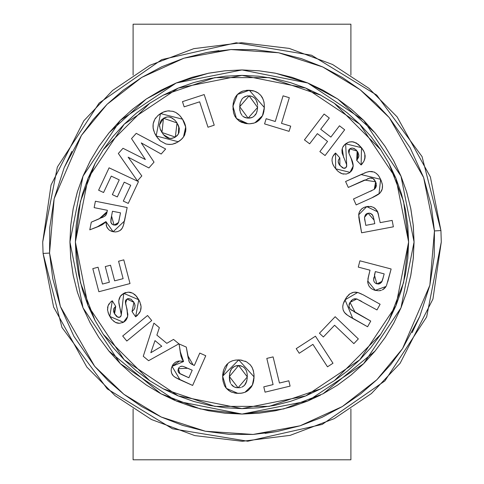 <?xml version="1.0" encoding="UTF-8"?>
<svg xmlns="http://www.w3.org/2000/svg" width="484" height="484" viewBox="0 0 484 484"><rect width="100%" height="100%" fill="white"/><g stroke="black" fill="none" stroke-linecap="round" stroke-linejoin="round"><path stroke-width="0.73" d="M379.444 283.799L380.696 283.092L378.288 284.023L375.602 283.322M382.421 280.309L384.193 273.902L375.348 271.578L374.434 275.027L376.873 283.848L381.991 281.41L381.549 282.184L378.791 283.969M112.264 319.876L115.434 322.38L119.439 323.336L123.426 322.29L126.179 319.876L127.407 317.407L127.837 314.509L125.398 301.605L126.04 299.808L127.994 298.64L131.128 299.215L133.953 302.397L134.909 304.799L134.933 307.376L133.814 309.706L131.999 311.569L135.629 316.802L137.492 315.259L140.421 311.018L141.074 306.608L139.864 301.937L136.179 295.978L132.61 293.104L128.175 292.142L123.777 293.346L120.377 296.262L118.834 300.455L118.816 302.179L121.278 314.884L120.825 316.306L119.463 317.298L118.308 317.329L116.753 316.524L114.557 313.82L113.704 311.89L113.48 309.808L114.272 307.878L115.743 306.372L112.306 300.824L110.521 302.137L108.047 305.779L107.569 310.141L108.809 314.406L111.919 319.488M135.127 294.895L137.571 297.793M368.336 276.866L367.792 282.577L368.796 285.651L369.728 287.024L371.361 288.591L373.69 289.856L378.288 290.793M378.893 290.787L381.38 290.309M369.177 286.28L369.703 286.994M381.694 281.954L383.395 276.945M388.924 320.571L403.62 282.505L408.617 242L407.812 225.671L405.417 209.493L401.442 193.636L395.936 178.239L388.942 163.459L380.539 149.435L370.798 136.3L359.818 124.182L347.7 113.202L334.565 103.461L320.541 95.058L305.761 88.064L290.364 82.558L274.507 78.583L258.329 76.188L242 75.383L225.671 76.188L209.493 78.583L193.636 82.558L178.239 88.064L163.459 95.058L149.435 103.461L136.3 113.202L124.182 124.182L113.202 136.3L103.461 149.435L95.058 163.459L88.064 178.239L82.558 193.636L78.583 209.493L76.188 225.671L75.383 242L76.188 258.329L78.583 274.507L82.558 290.364L88.064 305.761L95.058 320.541L103.461 334.565L113.202 347.7L124.182 359.818L136.3 370.798L149.435 380.539L163.459 388.942L178.239 395.936L193.636 401.442L209.493 405.417L225.671 407.812L242 408.617L258.329 407.812L274.507 405.417L290.364 401.442L305.761 395.936L320.541 388.942L334.565 380.539L347.7 370.798L359.818 359.818L370.798 347.7L380.539 334.565L388.942 320.541L395.936 305.761L401.442 290.364L405.417 274.507L407.812 258.329L408.617 242L395.936 305.761L359.818 359.818L305.761 395.936L242 408.617L178.239 395.936L124.182 359.818L88.064 305.761L75.383 242L80.38 282.505L95.076 320.571M374.12 290.013L378.331 290.793M367.888 279.256L370.048 270.187L368.965 274.301L370.048 270.187L358.287 267.101L370.048 270.187L358.287 267.101L359.933 260.803L358.287 267.101L359.933 260.803L391.12 268.983L359.933 260.803M387.66 281.997L391.12 268.983L386.674 285.016M376.007 290.533L375.257 290.358L386.032 286.455L382.802 289.656L385.155 287.732L386.256 286.026M382.251 289.94L384.356 288.549M82.558 290.364L88.064 305.761M149.435 380.539L163.459 388.942M290.364 401.442L305.761 395.936M380.539 334.565L388.942 320.541M401.442 193.636L395.936 178.239M334.565 103.461L320.541 95.058M193.636 82.558L178.239 88.064M103.461 149.435L95.058 163.459M103.401 334.474L149.526 380.599M163.429 388.924L214.848 406.391L269.152 406.391L320.571 388.924M334.474 380.599L380.599 334.474M186.255 367.604L185.009 367.102M180.102 366.684L182.051 366.225L183.751 366.63L192.196 370.224L187.768 368.264L178.384 368.711L179.467 367.144M179.854 373.654L188.857 377.756L192.196 370.224L188.857 377.756L179.286 373.224L178.112 371.482L178.384 368.711L179.909 373.684M180.115 373.799L180.738 374.114M231.515 368.862L229.888 372.499L229.386 376.528L238.043 387.805L247.3 376.897L238.606 365.499L234.655 366.267L231.552 368.814L232.955 367.356L235.206 366.037M240.687 387.527L239.187 387.769M243.682 386.05L241.607 387.242M243.712 386.026L244.075 385.718M246.792 380.944L244.456 385.361L241.976 387.085M245.019 384.726L246.144 382.844L244.456 385.355M246.55 381.779L246.882 380.569M247.251 377.913L247.197 378.591M246.544 371.27L246.12 370.26M243.869 367.392L242.98 366.751M241.48 366.013L240.33 365.692M240.318 365.686L239.659 365.577M239.398 365.547L238.606 365.499L229.386 376.528L230.221 382.493L229.422 378.542L229.44 375.505M230.227 382.511L230.62 383.389M231.146 384.284L234.147 386.897L231.763 385.07M379.02 283.926L381.549 282.184M381.198 282.62L381.604 282.099M366.672 213.722L368.106 213.22L364.531 217.237L365.474 214.733L364.512 217.631L365.759 225.387L374.773 223.675L365.759 225.387L374.773 223.675L373.545 217.6L372.244 214.624L373.17 216.342L374.114 220.159L368.106 213.22L365.493 214.714M372.238 214.618L371.821 214.188M255.243 115.119L256.308 113.389L253.816 116.499L252.061 117.515L248.104 118.144L257.591 107.43L249.115 95.844L239.677 106.704L248.104 118.144L246.162 117.884M257.609 106.413L257.415 109.451L256.32 113.353L257.064 111.235M257.591 105.391L257.428 103.782M250.313 95.965L252.993 96.897L254.608 98.083L252.999 96.897M244.245 117.176L242.593 116.015M159.496 124.92L163.501 118.278L161.946 132.495L175.305 137.081L174.428 137.577L176.896 135.853L178.179 134.316L179.044 132.489L179.31 128.52M179.31 128.508L179.044 132.489L178.179 134.316L175.305 137.081L176.993 122.942L179.31 128.508L178.79 126.56L178.372 133.995M178.584 126.009L177.864 124.461M176.963 122.9L176.436 122.107L176.993 122.942L163.501 118.278L167.282 116.94L165.31 117.388M176.025 121.532L176.418 122.089M171.221 117.533L169.285 117.001L171.233 117.533L174.978 120.256M169.285 117.001L167.301 116.94M163.132 134.207L164.385 135.653M167.682 137.946L164.397 135.659L165.879 136.942M165.909 136.972L167.652 137.934M168.305 138.164L171.59 138.466L174.397 137.595M112.79 224.63L114.049 225.036L118.526 222.519L120.534 212.845L112.469 211.26L120.534 212.845L112.469 211.26L110.981 219.21L111.005 222.682L112.778 224.618L111.701 223.82L110.83 222.041L111.538 216.009L114.049 225.036L116.807 224.691L118.526 222.513L117.164 224.449M118.743 221.72L118.235 223.16M155.013 340.645L161.807 346.266L155.013 340.645L150.802 352.715L155.013 340.645L150.802 352.715L161.807 346.266L150.802 352.715L161.807 346.266L155.013 340.645M178.759 372.692L178.566 372.426M178.233 371.827L178.124 371.524M177.967 370.514L178.033 369.788M178.729 368.052L179.056 367.58M183.938 366.697L185.324 367.223M240.04 387.666L236.252 387.611M236.017 387.557L234.147 386.897L237.021 387.726M233.391 386.468L232.489 385.79M229.918 381.574L229.682 380.587M229.591 380.073L229.422 378.542M229.38 377.538L229.761 373.061M229.888 372.499L231.558 368.808L230.541 370.569L229.531 374.495M232.495 367.761L232.937 367.374M234.655 366.267L237.596 365.523L240.899 365.825M242.932 366.721L243.712 367.259M239.762 365.589L242.998 366.763L244.353 367.828L246.06 370.133L246.798 372.093M247.142 373.769L247.3 376.897M375.657 283.352L374.259 282.003L373.624 280.169L375.348 271.578L384.193 273.902L375.348 271.578L374.434 275.027M383.092 278.07L382.947 278.59M381.991 281.41L382.215 280.871M368.989 213.135L371.04 213.638M370.054 213.256L372.632 215.156M372.94 215.749L373.17 216.342M364.96 221.127L364.882 220.668M364.761 219.948L364.603 218.816M369.413 213.148L367.356 213.42L365.759 214.418M365.995 214.188L366.63 213.746M246.053 117.86L244.632 117.364M239.889 110.733L239.671 108.718L240.397 112.681L241.982 115.398M239.671 108.718L240.185 102.947M239.858 104.671L240.258 102.681L242 99.02L243.434 97.587L247.094 95.959L251.117 96.141M243.137 97.835L243.422 97.599M244.281 96.994L246.108 96.183M254.481 97.968L255.927 99.631M256.859 101.507L257.361 103.388L255.921 99.625L254.608 98.083M257.046 111.32L256.345 113.31M253.767 116.535L252.061 117.509M251.68 117.66L249.181 118.144M163.495 134.661L169.594 138.448L171.59 138.466L174.434 137.577L170.628 138.521M163.12 134.189L160.137 128.871L159.496 124.914L160.658 121.097L161.91 119.518L164.385 117.781M159.611 126.862L159.484 125.084M169.376 117.013L172.921 118.447M176.902 135.853L176.624 136.107M117.376 224.273L115.156 225.139M116.807 224.691L115.464 225.121L113.298 224.836M110.818 220.583L110.878 220.014M120.534 212.845L118.828 221.363M109.396 282.239L105.288 266.581L110.533 265.202L114.641 280.859L123.13 278.633L118.556 261.209L123.813 259.829L130.039 283.545L98.851 291.725L92.783 268.608L98.058 267.222L102.481 284.048L109.396 282.239L105.288 266.581L110.533 265.202L114.641 280.859L123.13 278.633L118.556 261.209L123.813 259.829L130.039 283.545L98.851 291.725L92.783 268.608L98.058 267.222L102.481 284.048L109.396 282.239L102.481 284.048M122.694 336.029L147.578 315.526L151.722 320.547L126.838 341.051L122.694 336.029L126.838 341.051L122.694 336.029L147.578 315.526L122.694 336.029M166.811 343.356L173.544 339.399L178.874 343.809L148.6 360.671L143.282 356.272L153.906 323.155L159.369 327.674L156.864 335.122L166.811 343.356L173.544 339.399L178.874 343.809L148.6 360.671L143.282 356.272L153.906 323.155L159.369 327.674L156.864 335.122L166.811 343.356L156.864 335.122M194.296 365.487L193.086 364.948L194.296 365.487L199.789 353.096L205.785 355.752L192.626 385.433L180.018 379.843L172.038 366.364L183.539 361.572L179.643 361.022L177.707 361.282L175.873 361.996L173.587 363.859L172.358 365.698L171.348 368.499L171.179 370.738L171.772 373.479L173.405 375.941L175.994 377.829L192.626 385.433L205.785 355.752L199.789 353.096L194.296 365.487L190.545 363.557L189.208 361.869L186.267 347.107L179.092 343.93L181.143 356.702L183.539 361.572L181.657 361.167M187.768 368.264L192.196 370.224L188.857 377.756L181.458 374.453M180.72 366.406L182.051 366.225M234.698 393.056L237.946 393.389L226.349 388.362L222.634 376.195L222.973 381.053L224.516 385.669L226.349 388.356L228.744 390.552L231.588 392.131L236.319 393.286L241.51 393.196L244.958 392.294L248.34 390.286L251.021 387.394L252.763 384.151L253.616 381.083L254.033 375.245L253.326 370.46L252.116 367.465L250.282 364.809L246.507 361.802L240.336 360.005L235.49 360.072L232.35 360.822L229.446 362.238L226.954 364.301L224.999 366.872L223.668 369.818L222.725 374.574L222.743 379.444M238.606 365.499L239.187 365.529M246.779 372.021L247.257 374.87M247.161 378.924L246.144 382.844M236.591 365.65L237.596 365.523M273.103 384.586L266.775 358.426L273.127 356.889L279.456 383.05L288.803 380.793L290.091 386.111L265.069 392.167L263.78 386.843L273.103 384.586L266.775 358.426L273.127 356.889L279.456 383.05L288.803 380.793L290.091 386.111L265.069 392.167L263.78 386.843L273.103 384.586M299.227 353.26L296.238 348.661L315.447 336.186L333.022 363.248L327.511 366.824L312.924 344.354L299.227 353.26L296.238 348.661L315.447 336.186L333.022 363.248L327.511 366.824L312.924 344.354L299.227 353.26M323.379 336.967L334.595 325.224L353.846 343.622L358.36 338.903L335.164 316.742L319.434 333.204L323.379 336.967L319.434 333.204L335.164 316.742L358.36 338.903L353.846 343.622L334.595 325.224L323.379 336.967M346.054 298.071L345.007 299.826L357.646 292.439L363.296 294.889L380.14 304.279L376.957 309.966L356.859 299.015L354.784 298.773L352.788 299.36L349.968 302.379L348.879 306.305L350.283 309.209L370.756 321.055L367.574 326.748L347.694 315.399L344.408 312.416L343.102 309.766L342.757 306.826L343.216 303.898L346.58 297.279L350.047 293.752L353.713 292.269L357.646 292.439L355.698 292.136M376.873 283.848L376.243 283.642M374.259 282.003L373.745 280.805M373.624 280.169L373.848 277.574M368.391 206.402L366.769 206.62L377.677 211.901L380.176 222.658L392.167 220.389L393.383 226.802L361.602 232.81L358.686 214.793L366.769 206.62L363.805 207.545L361.252 209.294L359.467 211.811L358.777 214.025L358.995 218.677L361.602 232.81L393.383 226.802L392.167 220.389L380.176 222.658L377.968 212.7L375.856 209.185L373.224 207.273L370.605 206.462L365.251 206.995M364.512 217.631L364.531 217.237M371.785 214.158L372.244 214.624M381.38 181.143L380.624 179.346L379.057 193.89L373.727 196.964L356.188 204.913L353.501 198.978L374.229 189.359L375.657 187.834L376.377 185.874L375.638 181.821L373.128 178.614L369.964 178.009L348.28 187.417L345.606 181.488L366.527 172.262L369.389 171.499L373.969 171.989L376.34 173.375L378.542 175.662L380.624 179.346L382.027 183.073L382.451 185.021L382.215 188.972L380.454 192.505L379.057 193.89L379.807 193.231M349.224 153.948L351.124 158.262L353.217 165.988L350.005 172.358L335.636 168.771L335.557 153.023L339.841 157.929L339.889 165.468L343.567 168.208L345.782 167.767L346.701 165.788L345.636 143.802L361.463 147.674L361.124 164.965L356.69 160.404L357.131 151.056L349.714 148.872L348.982 153.307L348.655 152.139L348.916 149.786L350.64 148.328L352.763 148.11L355.637 149.489L357.876 152.109L358.892 155.158L358.608 157.252L356.69 160.404L361.124 164.965L361.947 164.082L363.986 161.093L364.821 158.831L364.833 154.039L364.035 151.764L361.463 147.674L356.393 143.052L352.037 141.721L348.655 142.181L345.062 144.286L342.757 147.227L341.952 150.113L342.14 153.101L346.465 164.306L346.641 166.351L345.782 167.767L344.148 168.305L342.484 167.773L339.266 164.614L338.171 161.686L338.637 159.659L339.841 157.929L335.557 153.023L332.853 156.483L332.169 158.595L332.024 160.797L332.768 164.022L334.323 166.974L337.003 170.332L338.54 171.735L342.152 173.75L346.26 174.04L349.158 172.951L351.324 171.076L352.322 169.539L353.223 165.486L352.594 162.019L348.867 152.968M317.371 133.663L327.565 141.431L319.839 151.583L325.048 155.546L344.687 129.76L339.478 125.798L330.893 137.069L320.698 129.301L329.283 118.029L324.074 114.061L304.436 139.846L309.645 143.815L317.371 133.663L327.565 141.431L317.371 133.663L309.645 143.815L304.436 139.846L324.074 114.061L329.283 118.029L324.074 114.061M275.287 121.454L283.079 95.802L289.317 97.695L281.525 123.347L290.684 126.136L289.099 131.364L264.56 123.904L266.152 118.677L275.287 121.454L283.079 95.802L289.317 97.695L281.525 123.347L290.684 126.136L289.099 131.364L264.56 123.904L266.152 118.677L275.287 121.454M239.126 120.988L247.911 123.741L236.41 118.483L232.925 106.238L233.506 112.699L234.631 115.755L236.41 118.477L239.144 121L241.577 122.361L246.289 123.608L249.702 123.753L254.1 123.063L257.3 121.605L259.363 119.965L261.844 116.904L263.284 113.788L264.173 109.632L264.288 104.278L263.744 101.095L262.388 97.665L260.815 95.384L258.075 92.916L254.124 91.04L247.723 90.236L242.944 91.046L239.622 92.662L237.481 94.422L235.478 96.963L234.087 99.879L233.264 103.013L232.973 109.493M249.115 95.844L250.125 95.935M256.32 113.353L255.842 114.248M247.094 118.06L243.537 116.759M239.677 106.704L239.743 105.687M240.258 102.675L241.994 99.02M247.094 95.959L248.104 95.844M184.174 106.873L199.68 101.809L207.981 127.231L214.218 125.199L204.212 94.568L182.474 101.67L184.174 106.873L182.474 101.67L204.212 94.568L214.218 125.199L207.981 127.231L199.68 101.809L184.174 106.873M175.444 143.252L178.312 141.745L156.169 135.925L160.301 140.886L165.939 143.966L169.134 144.462L172.358 144.208L176.908 142.556L181.155 139.622L183.509 136.984L184.767 134.691L185.832 129.591L185.499 125.943L184.519 122.936L182.553 119.203L179.6 115.398L175.783 112.476L172.8 111.29L167.791 110.897L163.374 112.082L157.941 115.501L154.862 119.191L153.204 123.698L153.132 128.187L154.626 133.1L158.026 138.521M174.524 119.784L175.843 121.296M169.594 138.448L168.293 138.164M164.397 135.659L163.084 134.141M161.946 132.495L161.426 131.624M160.948 130.734L160.143 128.877M154.027 162.122L141.274 142.919L161.19 154.027L165.631 149.005L136.216 133.312L131.515 138.63L145.4 159.514L122.972 148.285L118.362 153.488L137.432 180.877L141.8 175.946L128.133 157.197L148.866 167.954L154.027 162.122L148.866 167.954L128.133 157.197L141.8 175.946L137.432 180.877L118.362 153.488L122.972 148.285L145.4 159.514L131.515 138.63L136.216 133.312L165.631 149.005L161.19 154.027L141.274 142.919L154.027 162.122M124.207 182.178L117.291 196.927L112.342 194.61L119.252 179.86L111.253 176.109L103.564 192.523L98.615 190.206L109.088 167.857L138.472 181.627L128.266 203.413L123.293 201.084L130.716 185.233L124.207 182.178L117.291 196.927L112.342 194.61L119.252 179.86L111.253 176.109L103.564 192.523L98.615 190.206L109.088 167.857L138.472 181.627L128.266 203.413L123.293 201.084L130.716 185.233L124.207 182.178L130.716 185.233M94.132 207.666L107.394 210.274L107.139 211.575L107.394 210.274L94.132 207.666L95.39 201.253L127.171 207.485L124.521 220.994L113.165 231.733L105.96 221.605L106.674 226.675L108.585 229.495L109.959 230.541L112.33 231.54L115.398 231.933L117.618 231.6L120.147 230.426L122.174 228.279L123.444 225.344L127.171 207.485L95.39 201.253L94.132 207.666L107.394 210.274L107.139 211.575L106.002 214.969L104.405 216.421L91.288 222.15L89.782 229.827L101.755 225.012L105.96 221.605L105.966 223.384M119.227 219.494L119.082 220.196M114.049 225.036L113.395 224.866M111.005 222.682L110.83 222.029M110.975 219.246L111.06 218.671M123.13 278.633L114.641 280.859M122.567 294.121L121.914 294.617M121.345 295.137L120.583 295.984M120.359 296.287L119.984 296.873M119.197 298.676L118.834 300.455M118.786 301.332L118.816 302.179M118.846 302.591L118.949 303.444L118.846 302.591M119.197 304.908L119.53 306.42M119.875 307.806L120.437 309.857M120.927 311.853L120.685 310.788M121.248 313.771L121.29 314.364M139.864 301.943L138.793 299.765L135.629 316.802L131.999 311.569L133.953 302.397L126.977 299.027L125.525 303.293L126.844 308.538L127.649 316.518L123.426 322.29L109.814 316.397L112.306 300.824L115.743 306.372L114.557 313.82L117.751 317.135L120.002 317.062L121.236 315.259L123.777 293.346L138.793 299.765L138.121 298.622M136.972 296.958L136.107 295.893M135.272 295.028L134.274 294.157M133.16 293.401L132.61 293.104M131.352 292.584L129.325 292.173M128.526 292.136L128.175 292.142M125.9 292.475L125.15 292.711M125.544 292.578L124.291 293.086M135.629 316.802L139.489 312.846M139.84 312.253L140.421 311.018M140.747 310.038L141.092 306.91M141.08 306.674L140.662 304.224M134.504 303.529L134.661 303.934M127.262 298.888L127.982 298.646M128.526 298.567L131.128 299.215M125.525 303.293L125.441 302.694M125.392 302.07L125.398 301.605M125.501 300.891L125.665 300.413M126.04 299.808L125.677 300.389M126.838 308.532L126.572 307.54M127.08 318.272L127.8 315.52M127.818 313.947L127.837 314.509M127.322 310.498L126.844 308.538M122.482 322.731L124.273 321.757M124.932 321.237L125.483 320.711M125.604 320.577L126.633 319.162M109.293 315.411L110.915 318.169M111.526 319.004L112.185 319.791M113.698 321.243L114.103 321.551M116.378 322.81L115.452 322.392M115.737 322.532L118.55 323.3M112.306 300.824L111.38 301.441M111.06 301.677L110.515 302.143M108.525 304.696L109.069 303.789M107.738 306.826L107.551 307.909M107.49 309.028L107.569 310.147M108.809 314.406L108.041 312.343M114.036 312.773L115.658 306.445M118.054 317.25L115.906 315.731M120.002 317.062L120.462 316.736M119.403 317.31L118.356 317.341M118.308 317.329L118.889 317.383M121.085 315.804L120.8 316.342M151.722 320.547L147.578 315.526L151.722 320.547L126.838 341.051L151.722 320.547M175.178 377.326L192.626 385.433L205.785 355.752M179.643 361.022L172.038 366.364L171.342 368.512L171.638 367.416M171.179 370.726L171.306 371.857M171.481 372.638L171.741 373.418M171.778 373.503L171.983 373.975M172.576 374.967L172.969 375.469M182.777 360.441L183.539 361.572L180.151 351.33L180.484 353.508M180.653 354.5L182.135 359.297M180.157 351.36L179.092 343.93L186.267 347.107L187.738 355.486L193.086 364.948M191.773 364.319L189.559 362.498M188.941 361.209L188.736 360.513M187.738 355.486L188.258 358.36M222.973 381.053L224.516 385.669M224.854 386.28L226.349 388.356L230.172 391.453M227.837 363.454L222.634 376.195L238.727 359.902L235.49 360.072M232.374 360.81L229.446 362.238M241.982 360.241L238.727 359.902L254.046 376.861L253.925 373.624M253.622 371.664L252.103 367.435M251.97 367.199L250.131 364.646M245.376 361.258L245.085 361.137M253.925 378.924L254.046 376.861L252.346 385.125L252.763 384.151L252.346 385.125L244.958 392.294L246.991 391.266M253.114 383.153L253.241 382.717M253.616 381.083L253.804 379.988M247.276 391.078L248.957 389.741M251.014 387.394L251.728 386.286M251.607 386.492L252.339 385.137M243.301 392.833L239.762 393.371M353.737 292.269L352.896 292.445M352.739 292.493L351.795 292.826M350.047 293.752L348.486 294.98M347.512 296.051L347.209 296.438M347.155 296.504L346.157 297.914M358.626 292.76L363.309 294.895M361.457 293.963L360.641 293.588M363.599 295.046L380.14 304.279L376.957 309.966L356.859 299.015L357.615 299.312L356.859 299.015L349.968 302.379L355.165 312.343L353.725 311.521M359.316 300.141L361.699 301.435M351.178 300.649L351.481 300.334M352.782 299.36L355.831 298.791L356.859 299.015M352.304 310.661L350.597 309.476M349.303 307.86L349.043 307.134M349.031 307.098L348.879 306.312M349.006 304.726L349.575 303.135M355.165 312.343L370.756 321.055L367.574 326.748L352.776 318.478L345.007 299.826L344.318 301.139L345.854 298.398M344.112 301.58L343.713 302.494M343.325 303.565L343.216 303.898M342.956 304.968L342.884 305.374M342.751 306.868L342.89 305.344M344.408 312.416L344.221 312.156M344.384 312.392L346.568 314.582M345.37 313.547L347.96 315.58M348.934 316.215L352.776 318.478M387.962 280.962L388.471 279.087M382.79 289.662L384.054 288.809M374.465 290.128L375.257 290.358L367.701 280.938L367.737 282.19M368.602 285.27L368.79 285.633M370.72 288.071L372.202 289.148M367.985 278.657L368.965 274.301M358.813 213.831L358.668 215.283M358.753 216.723L359.624 222.38M364.712 207.176L365.353 206.964M363.085 207.914L363.805 207.539M361.748 208.834L359.933 210.963M359.164 212.53L358.94 213.262M378.669 215.15L376.879 210.461M376.963 210.588L374.84 208.259M374.664 208.126L373.218 207.273M371.754 206.71L370.091 206.408M381.519 190.841L380.454 192.505M381.67 190.521L382.215 188.966M382.511 186.987L382.451 185.021M371.863 197.835L356.188 204.913L371.863 197.835L379.801 193.237M376.413 195.578L375.56 196.044M356.188 204.913L353.501 198.978L374.229 189.359L375.638 181.821L364.537 180.072L348.28 187.417L364.537 180.072M371.863 190.648L370.647 191.228M376.038 182.819L376.135 183.14M376.304 183.811L374.64 189.026M367.592 178.771L367.979 178.626M370.792 177.937L372.39 178.257L370.786 177.937L369.159 178.221M374.09 179.389L375.638 181.821M348.28 187.417L345.606 181.488L361.04 174.518L380.624 179.346L379.244 176.721M377.792 174.718L378.615 175.759M373.975 171.989L374.707 172.328M369.951 171.433L367.943 171.814M366.521 172.262L364.168 173.163M362.607 173.823L361.04 174.518M346.574 143.143L344.56 144.764M344.511 144.807L344.009 145.357M343.537 145.944L342.757 147.227M341.982 149.858L342.224 148.636L343.579 157.367M363.218 150.191L364.035 151.764L361.463 147.674L358.275 144.371L353.834 141.993M353.175 141.854L349.775 141.897M349.763 141.897L347.591 142.599M365.111 156.901L363.986 161.093L361.124 164.965L362.649 163.217M365.124 156.435L365.027 155.061M364.827 154.027L364.428 152.72M357.876 152.103L357.494 159.387M350.156 148.57L350.64 148.328L350.156 148.57M351.686 148.086L352.763 148.11M353.816 148.376L354.482 148.685M355.631 149.483L356.424 150.234M348.916 149.786L348.583 151.655M348.565 150.923L348.716 150.221M348.922 149.774L349.484 149.078M350.561 157.034L351.922 160.113M350.017 155.8L349.738 155.183M352.685 168.692L353.187 164.778M352.957 163.38L353.126 166.907M352.195 160.833L351.124 158.262M349.515 172.709L350.743 171.699M352.552 169.031L352.903 167.99M334.329 166.98L336.997 170.332M337.85 171.154L338.31 171.554M339.786 172.619L341.468 173.496M342.158 173.75L343.694 174.101M339.502 158.335L339.841 157.929L335.557 153.023L334.238 154.335M334.008 154.62L332.853 156.483M332.441 157.524L332.169 158.595M332.405 162.981L332.768 164.028M333.216 165.05L333.579 165.74M339.889 165.468L338.975 164.143M338.346 162.727L338.262 162.394M338.171 161.668L338.255 160.742M342.981 168.008L342.484 167.773M345.54 167.936L345.987 167.573M345.286 168.087L344.747 168.263M344.705 168.275L344.184 168.305M343.955 168.281L343.537 168.196M346.623 166.448L346.483 166.865M346.465 166.901L346.641 166.351M330.893 137.069L320.698 129.301L330.893 137.069L339.478 125.798L344.687 129.76L325.048 155.546L319.839 151.583L327.565 141.431M329.283 118.029L320.698 129.301M233.506 112.705L234.631 115.755M234.928 116.311L236.41 118.483M233.276 102.977L232.925 106.238L237.481 94.422L249.345 90.254L247.748 90.236M247.699 90.242L246.108 90.357M241.238 91.742L239.622 92.662M237.487 94.416L236.404 95.626M235.478 96.963L234.087 99.873M252.563 90.647L249.345 90.254L264.343 107.515L264.288 104.278M264.089 102.675L263.738 101.059M263.169 99.329L260.815 95.384L262.298 97.502L263.744 101.095M258.051 92.898L254.082 91.022M264.173 109.632L264.343 107.515L262.479 115.755L263.35 113.589M263.586 112.772L263.671 112.427M263.834 111.737L263.937 111.223M261.1 117.999L262.479 115.755L254.947 122.773L256.956 121.817M257.288 121.611L261.027 118.096M253.374 123.263L249.665 123.759M251.486 123.614L251.862 123.559M158.982 139.61L160.295 140.874M160.313 140.892L165.939 143.966M167.531 144.311L170.943 144.42M172.358 144.208L175.305 143.306M154.626 133.1L156.169 135.925L160.531 113.583L157.941 115.501M155.787 117.812L154.886 119.143M154.13 120.625L153.307 123.19M153.198 123.71L152.986 126.191M153.132 128.187L153.833 131.116M163.429 112.058L160.531 113.583L182.553 119.203L179.6 115.398L175.783 112.476L178.396 114.272M169.17 110.818L167.506 110.933M166.436 111.114L164.875 111.52M183.642 121.079L182.553 119.203L185.687 126.983L185.433 125.658M185.239 124.939L184.791 123.62M185.832 128.647L185.687 126.983L183.509 136.984L184.67 134.915M184.767 134.691L184.204 135.871M185.523 132.199L185.681 131.297M185.729 130.898L185.82 128.284M182.535 138.224L179.637 140.85M181.155 139.622L182.105 138.696M111.253 176.109L119.252 179.86M108.761 229.658L109.959 230.541L113.722 231.83M119.403 230.886L120.093 230.463M120.147 230.426L121.012 229.712M121.097 229.634L121.405 229.313M121.998 228.551L121.811 228.811M122.174 228.279L122.47 227.758M122.277 228.109L123.251 225.907M122.9 226.833L124.061 223.118M106.184 225.036L106.468 226.119M106.456 226.07L107.466 228.182M96.752 227.159L99.91 225.889M102.324 224.697L101.755 225.012M105.942 222.465L105.96 221.605L104.066 223.475M105.942 221.63L96.746 227.165L89.782 229.827L91.288 222.15L99.117 218.865L91.288 222.15M106.613 213.668L106.819 212.984L99.117 218.865L107.139 211.575L106.988 212.288M101.791 217.715L102.493 217.401M102.814 217.256L103.564 216.88M105.058 215.967L105.518 215.549M105.518 215.543L105.724 215.319M105.99 214.987L106.214 214.618M106.819 212.99L106.916 212.615M112.324 231.533L111.514 231.279M106.849 227.087L106.674 226.681M103.286 224.074L102.929 224.322M99.28 226.161L96.746 227.165M185.832 129.615L185.82 129.948M182.976 137.692L182.407 138.37M180.381 140.275L179.776 140.747M179.056 141.261L178.312 141.745M156.955 137.111L156.169 135.925M153.519 130.081L152.998 126.784M154.862 119.191L155.727 117.896M161.922 112.784L163.32 112.106M163.374 112.082L164.379 111.689M168.002 110.878L169.436 110.818M172.788 111.284L175.783 112.476M180.683 116.608L182.553 119.203M183.097 120.105L183.297 120.449M183.618 121.024L184.519 122.936M185.499 125.949L185.687 126.983M261.838 116.904L261.669 117.176M256.157 122.252L255.788 122.428M255.558 122.525L254.935 122.779M254.1 123.063L253.235 123.293M250.549 123.704L249.49 123.765M248.806 123.771L244.698 123.347M241.577 122.361L239.296 121.103M239.265 121.085L236.428 118.501M240.778 91.972L242.847 91.077M252.557 90.641L253.622 90.895M255.661 91.597L257.924 92.813L260.803 95.372M264.276 108.573L264.246 108.93M263.284 113.788L262.921 114.775M262.915 114.781L262.479 115.755M344.729 168.269L345.243 168.105M361.463 147.674L362.867 149.629M365.045 157.639L364.821 158.819M358.632 157.173L358.892 155.806M356.055 149.865L355.77 149.604M352.043 160.428L352.594 162.019M338.606 163.429L338.733 163.707M367.211 172.032L368.929 171.578M369.395 171.499L372.347 171.524M376.328 173.369L376.715 173.677M380.624 179.346L381.386 181.167M381.392 181.185L382.421 184.84M382.493 185.402L382.511 187.006M382.487 187.338L382.287 188.645M378.216 194.483L377.351 195.034M373.878 179.183L373.128 178.614M366.013 206.783L367.58 206.493M367.828 206.462L368.548 206.39M370.732 206.48L371.67 206.686M374.096 207.745L375.269 208.616M377.314 211.163L377.689 211.95M377.968 212.7L378.282 213.71M359.303 220.601L359.207 220.032M358.868 217.709L358.789 217.098M359.176 212.488L359.473 211.804M361.221 209.33L362.456 208.308M369.728 287.024L369.322 286.492M368.173 284.156L367.792 282.577M367.707 281.761L367.701 280.938M386.801 284.671L386.456 285.578M385.621 287.115L385.155 287.732M381.368 290.309L379.867 290.69M343.628 311.151L343.102 309.766M343.791 302.294L344.245 301.29M354.046 292.221L355.522 292.13M248.328 390.298L247.288 391.072M246.156 391.75L244.958 392.294M242.181 393.081L241.516 393.196M238.842 393.401L237.946 393.389M231.588 392.131L230.275 391.508M223.003 372.42L223.499 370.357M238.727 359.902L241.407 360.138M252.116 367.465L253.326 370.46M254.033 375.245L254.046 376.927M254.003 377.919L253.918 379.014M253.797 380.037L253.737 380.424M189.474 362.359L190.545 363.557M180.018 379.843L177.979 378.893M175.994 377.829L174.131 376.57M172.57 374.961L171.995 373.993M171.179 370.738L171.348 368.499M172.443 365.535L172.873 364.809M172.994 364.634L173.242 364.289M174.385 363.042L175.867 362.002M177.846 361.245L179.013 361.064M181.125 361.094L182.232 361.258M182.662 361.348L183.539 361.572M181.143 356.702L180.78 355.153M180.496 353.568L180.314 352.467M121.133 312.936L121.012 312.265M120.268 309.234L119.996 308.241M119.863 307.757L118.949 303.45M118.828 302.355L118.84 300.443L119.633 297.545M121.823 294.695L122.349 294.278M123.13 293.734L123.777 293.346M138.793 299.765L139.864 301.937M141.074 306.608L140.977 309.022M140.148 311.654L139.731 312.446M137.492 315.259L136.585 316.058M133.814 309.706L134.183 309.167M134.492 308.592L134.933 307.358M135.06 306.088L135.018 305.416M133.953 302.397L133.39 301.478M125.779 304.442L126.487 307.231M124.207 321.799L123.426 322.29M119.439 323.336L117.08 323.04M111.096 318.43L109.814 316.397M107.545 307.933L108.047 305.779M114.956 307.074L113.988 308.326M113.752 308.786L113.534 309.494M114.557 313.82L114.853 314.322M116.22 316.058L117.188 316.832M95.076 163.429L80.38 201.495L75.383 242L88.064 178.239L124.182 124.182L178.239 88.064L242 75.383L305.761 88.064L359.818 124.182L395.936 178.239L408.617 242L403.62 201.495L388.924 163.429M380.599 149.526L334.474 103.401M320.571 95.076L269.152 77.609L214.848 77.609L163.429 95.076M149.526 103.401L103.401 149.526M441.287 242L426.658 316.935L384.931 380.878L322.217 424.432L247.729 441.202L172.407 428.739L107.291 388.864L61.952 327.432L43.046 253.459L42.713 242L43.046 253.459L53.621 307.031L86.89 367.12L115.071 395.64L151.444 419.525L194.78 435.612L242.321 441.287L290.158 435.382L334.232 418.66L371.416 393.546L400.141 363.272L432.944 299.064L441.287 242L440.954 230.541L434.432 230.916L434.202 256.556L429.84 285.239L419.834 316.361L402.597 348.595L390.848 364.464L376.885 379.698L360.683 393.879L342.339 406.578L322.041 417.347L300.11 425.787L276.957 431.559L253.084 434.432L229.035 434.317L205.373 431.244L182.619 425.375L161.22 417.008L141.54 406.506L123.819 394.272L108.192 380.745L94.701 366.327L73.883 336.289L60.367 306.523L52.738 278.53L49.568 253.084L49.798 227.444L54.16 198.761L64.166 167.639L81.403 135.405L93.152 119.536L107.115 104.302L123.317 90.121L141.661 77.422L161.958 66.653L183.89 58.213L207.043 52.441L230.916 49.568L254.965 49.683L278.627 52.756L301.381 58.625L322.78 66.992L342.46 77.494L360.181 89.728L375.808 103.255L389.299 117.672L410.117 147.711L423.633 177.477L431.262 205.47L434.432 230.916L429.84 285.239L402.597 348.595L376.885 379.698L342.339 406.578L300.11 425.787L253.084 434.432L205.373 431.244L161.22 417.008L123.819 394.272L94.701 366.327L60.367 306.523L49.568 253.084L43.046 253.459L49.568 253.084L54.16 198.761L81.403 135.405L107.115 104.302L141.661 77.422L183.89 58.213L230.916 49.568L278.627 52.756L322.78 66.992L360.181 89.728L389.299 117.672L423.633 177.477L434.432 230.916L440.954 230.541L430.379 176.969L397.11 116.88L368.929 88.36L332.556 64.475L289.22 48.388L241.679 42.713L193.842 48.618L149.768 65.34L112.584 90.454L83.859 120.728L51.056 184.936L42.713 242L57.342 167.065L99.069 103.122L161.783 59.568L236.271 42.798L311.593 55.261L376.709 95.136L422.048 156.568L440.954 230.541L441.287 242M160.997 393.801L200.249 408.919L242 414.062L176.152 400.964L120.335 363.666L83.036 307.848L69.938 242L83.036 176.152L120.335 120.335L176.152 83.036L242 69.938L307.848 83.036L363.666 120.335L400.964 176.152L414.062 242L400.964 307.848L363.666 363.666L307.848 400.964L242 414.062L283.751 408.919L323.003 393.801M241.855 69.938L225.229 70.755M225.042 70.773L208.495 73.229M208.368 73.259L176.218 83.012M176.097 83.06L146.501 98.869M146.313 98.996L109.088 132.737M108.906 132.955L99.008 146.301M98.863 146.513L90.333 160.748M90.181 161.033L83.091 176.013M82.976 176.297L77.392 191.9M77.301 192.208L73.265 208.32M73.223 208.55L70.785 224.975M70.749 225.296L69.938 241.831M69.938 242.169L70.749 258.71M70.779 259.019L73.217 275.432M73.272 275.698L77.307 291.822M77.386 292.07L82.994 307.751M83.073 307.939L90.206 323.016M90.302 323.203L98.839 337.451M99.032 337.735L108.979 351.136L120.335 363.666L132.846 375.003L146.41 385.064L160.888 393.746L174.766 400.383M109.009 351.172L160.785 393.692M350.9 24.2L350.9 75.099L350.9 24.2L133.1 24.2L133.1 75.099L133.1 24.2L350.9 24.2M350.9 408.901L350.9 459.8L133.1 459.8L350.9 459.8L350.9 408.901M133.1 408.901L133.1 459.8L133.1 408.901M160.888 90.254L176.152 83.036L160.888 90.254L146.41 98.936L132.846 108.997L120.335 120.335L108.997 132.846L98.936 146.41L90.254 160.888L83.036 176.152L77.349 192.051L73.241 208.435L70.767 225.133L69.938 242L70.767 258.867L73.241 275.565L77.349 291.949L83.036 307.848L90.254 323.112L98.936 337.59L108.997 351.154M176.152 400.964L192.051 406.651L208.435 410.759L225.133 413.233L242 414.062L258.867 413.233L275.565 410.759L291.949 406.651L307.848 400.964L320.614 395.053M323.215 393.692L374.991 351.172M323.112 393.746L337.59 385.064L351.154 375.003L363.666 363.666L375.021 351.136L384.968 337.735M385.161 337.451L393.698 323.203M393.794 323.016L400.927 307.939M401.006 307.751L406.614 292.07M406.693 291.822L410.728 275.698M410.783 275.432L413.221 259.019M413.251 258.71L414.062 242.169M414.062 241.831L413.251 225.296M413.215 224.975L410.777 208.55M410.734 208.32L406.699 192.208M406.608 191.9L401.024 176.297M400.909 176.013L393.819 161.033M393.667 160.748L385.137 146.513M384.992 146.301L375.094 132.955M374.912 132.737L337.687 98.996M337.499 98.869L307.903 83.06M307.782 83.012L275.632 73.259M275.505 73.229L258.958 70.773M258.771 70.755L242.145 69.938M375.003 351.154L385.064 337.59L393.746 323.112L400.964 307.848L406.651 291.949L410.759 275.565L413.233 258.867L414.062 242L413.233 225.133L410.759 208.435L406.651 192.051L400.964 176.152L393.746 160.888L385.064 146.41L375.003 132.846L363.666 120.335L351.154 108.997L337.59 98.936L323.112 90.254L307.848 83.036L291.949 77.349L275.565 73.241L258.867 70.767L242 69.938L225.133 70.767L208.435 73.241L192.051 77.349L176.152 83.036M218.907 50.632L207.049 52.441M71.88 151.377L64.172 167.633M265.093 433.368L276.951 431.559M412.126 332.623L419.828 316.367"/></g></svg>
